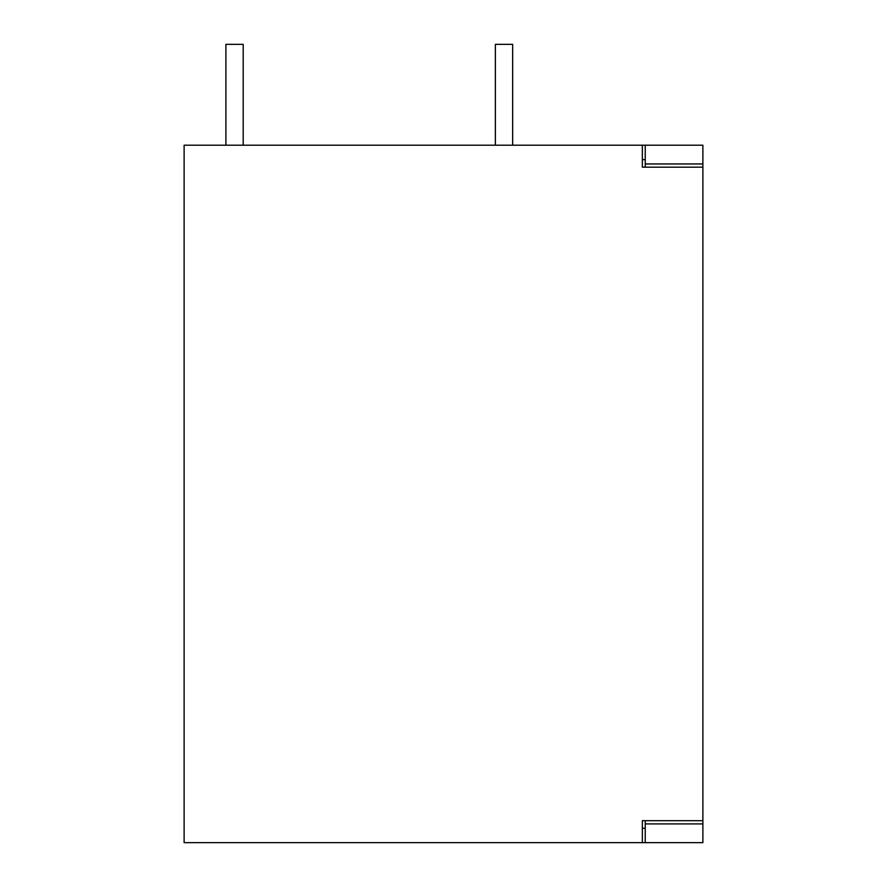 <?xml version="1.0" encoding="UTF-8"?>
<svg xmlns="http://www.w3.org/2000/svg" width="887" height="887" viewBox="0 0 887 887"><rect width="100%" height="100%" fill="white"/><g stroke="black" fill="none" stroke-linecap="round" stroke-linejoin="round"><path stroke-width="1.33" d="M702.881 823.912L702.881 820.697L645.237 820.697L645.237 842.65L702.881 842.65L702.881 823.912L645.237 823.912M645.237 145.213L645.237 163.951L702.881 163.951L702.881 145.213L184.119 145.213L184.119 842.65L645.237 842.65M645.237 828.236L642.354 828.236M642.354 159.627L645.237 159.627M645.237 163.951L645.237 167.177L642.354 167.177L642.354 145.213M702.881 163.951L702.881 167.177L645.237 167.177M642.354 842.65L642.354 820.697L645.237 820.697M702.881 820.697L702.881 167.177M225.908 145.213L225.908 44.35L243.204 44.35L243.204 145.213M512.664 145.213L512.664 44.35L495.378 44.35L495.378 145.213M702.881 366.486L702.881 376.188M702.881 341.783L702.881 332.193L702.881 341.783M702.881 692.148L702.881 701.839M702.881 665.073L702.881 657.855"/></g></svg>
